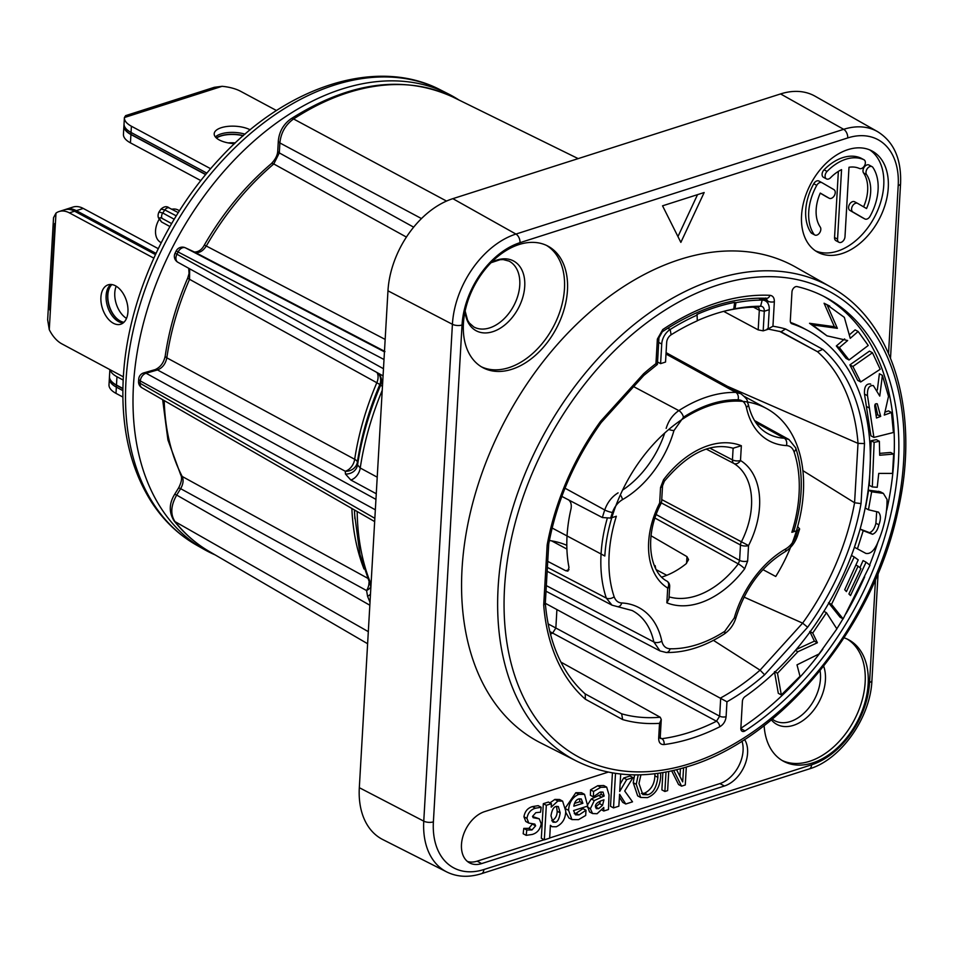 <?xml version="1.0" encoding="UTF-8"?>
<svg xmlns="http://www.w3.org/2000/svg" width="953" height="953" viewBox="0 0 953 953"><rect width="100%" height="100%" fill="white"/><g stroke="black" fill="none" stroke-linecap="round" stroke-linejoin="round"><path stroke-width="1.43" d="M888.267 187.765A57.43 38.501 118.2 0 0 872.055 151.003A57.43 38.501 118.2 0 0 827.454 162.01A57.43 38.501 118.2 0 0 801.556 215.473A57.43 38.501 118.2 0 0 817.769 252.235A57.43 38.501 118.2 0 0 862.382 241.228A57.43 38.501 118.2 0 0 888.267 187.765M608.288 772.097L484.648 811.611A28.721 19.251 118.2 0 0 462.908 836.46A28.721 19.251 118.2 0 0 469.579 862.906A28.721 19.251 118.2 0 0 481.646 863.585L724.411 785.999A28.721 19.251 118.2 0 0 744.436 765.89A28.721 19.251 118.2 0 0 744.543 739.457M662.549 205.824L680.859 242.384L704.16 192.53L662.549 205.824M463.42 323.543A68.926 46.209 118.2 0 0 482.873 367.655A68.926 46.209 118.2 0 0 536.408 354.445A68.926 46.209 118.2 0 0 567.464 290.284A68.926 46.209 118.2 0 0 548.023 246.172A68.926 46.209 118.2 0 0 494.488 259.383A68.926 46.209 118.2 0 0 463.42 323.543M764.127 725.614A68.926 46.209 118.2 0 0 783.569 761.304A68.926 46.209 118.2 0 0 837.103 748.093A68.926 46.209 118.2 0 0 868.159 683.932A68.926 46.209 118.2 0 0 848.718 639.82A68.926 46.209 118.2 0 0 844.072 637.807M576.553 761.078L540.756 742.959A269.937 180.975 118.2 0 1 474.939 495.036A269.937 180.975 118.2 0 1 679.882 259.466A269.937 180.975 -61.8 0 1 795.862 267.221L830.766 287.008A268.996 180.343 118.2 0 0 715.191 279.277A268.996 180.343 118.2 0 0 510.963 514.024A268.996 180.343 118.2 0 0 576.553 761.078C609.884 777.517 647.278 779.256 688.697 766.307C781.746 738.48 873.484 626.55 897.738 511.832C920.717 413.721 893.58 321.244 830.766 287.008M790.573 322.448A219.75 147.322 -61.8 0 1 803.439 328.201L807.953 330.62A219.75 147.322 118.2 0 1 866.599 500.361A219.75 147.322 118.2 0 1 745.02 696.619A4.598 3.085 -61.8 0 0 742.399 701.337L740.85 728.318A4.598 3.085 -61.8 0 0 742.149 731.261A4.598 3.085 -61.8 0 0 745.043 730.903A257.429 172.588 118.2 0 0 893.676 500.67A257.429 172.588 118.2 0 0 825.763 297.407A257.429 172.588 118.2 0 0 797.089 286.591A4.598 3.085 -61.8 0 0 791.967 291.94L790.311 320.684A4.598 3.085 -61.8 0 0 791.609 323.627A4.598 3.085 -61.8 0 0 791.943 323.77L791.3 323.424M807.953 330.62A219.75 147.322 118.2 0 0 791.943 323.77M876.033 415.425L877.689 414.793L875.307 404.024M740.85 728.283A257.429 172.588 118.2 0 0 822.796 649.196M836.805 628.801A257.429 172.588 118.2 0 0 843 618.795M845.99 613.684A257.429 172.588 118.2 0 0 864.681 576.791M869.636 564.986A257.429 172.588 118.2 0 0 878.07 541.709M886.719 510.224A257.429 172.588 118.2 0 0 823.499 296.228M809.716 631.434L814.398 641.143L796.124 649.589M774.479 671.651L778.303 693.308L781.317 694.928L799.996 676.296L797.006 664.849L818.972 653.996L836.877 628.897L826.477 612.743L812.73 633.042L817.4 642.751L797.911 651.709L777.493 673.271L781.317 694.928M828.514 602.761L840.141 617.27L843.143 618.878L869.982 565.248L866.074 562.187L850.505 595.565L848.909 593.981L860.916 568.512L858.057 566.177L846.431 591.599L844.715 589.716L858.212 559.876L854.245 556.981L831.528 604.369L843.143 618.878M866.074 562.187L863.073 560.578L859.904 567.69M878.309 512.059C880.858 514.632 881.06 518.885 878.904 524.829C877.689 529.999 875.557 533.156 872.519 534.276L863.215 530.702L857.414 548.845L865.812 553.383C869.97 554.229 873.722 551.168 877.046 544.187C883.824 528.891 887.16 513.989 887.052 499.479L883.371 493.392L880.369 491.784L868.648 490.176L865.431 508.152L868.445 509.76L878.654 512.178M876.7 511.678L875.902 523.221C874.687 528.391 872.555 531.536 869.517 532.656L860.214 529.094L854.412 547.236L862.81 551.763M893.64 454.069L879.69 455.248L879.369 441.275L874.127 442.359L872.317 486.947L877.236 487.281L878.737 473.391L892.532 473.415L893.64 454.069L890.638 452.461L879.714 453.378M879.369 441.275L876.355 439.667L871.125 440.751L869.315 485.339L872.317 486.947M882.395 375.363L879.762 396.079L873.341 385.572C869.029 385.25 867.075 388.633 867.504 395.709L873.901 437.415L893.414 432.495L891.496 412.494L884.265 415.079L888.506 396.412L882.395 375.363L879.393 373.755L877.332 390.027M870.768 384.19L870.339 383.964C866.027 383.642 864.073 387.013 864.502 394.089L870.899 435.807L873.901 437.415M891.496 412.494L888.494 410.886L884.956 412.149M872.471 352.753L869.458 351.133L849.885 364.88L857.7 380.366L860.714 381.974L880.203 369.276L872.471 352.753L852.887 366.488L860.714 381.974M844.656 338.911L836.329 345.963L846.038 358.376L849.04 359.984L868.243 345.462L858.129 331.477L850.243 338.327L844.346 317.373L827.073 304.841L837.365 328.332L812.528 324.913L827.001 335.849L847.658 340.519L839.343 347.571L849.04 359.984M858.129 331.477L855.115 329.869L849.29 334.932M829.765 306.068L824.071 303.233L834.363 326.712L809.526 323.293L827.001 335.849M823.88 611.35L826.477 612.743M775.051 671.96L777.493 673.271M795.457 650.387L797.911 651.709M814.398 641.143L817.4 642.751M810.205 631.696L812.73 633.042M883.371 493.392L871.65 491.796L868.445 509.76M876.486 418.01L874.878 407.253C874.473 404.525 875.283 403.381 877.284 403.834L880.691 416.401L876.486 418.01M828.896 602.963L831.528 604.369M851.446 555.468L854.245 556.981M856.068 565.117L858.057 566.177M868.648 490.176L871.65 491.796M854.424 547.248L857.414 548.845M860.214 529.094L863.215 530.702M869.517 532.656L872.519 534.276M875.902 523.221L878.904 524.829M871.125 440.751L874.127 442.359M877.689 414.793L880.691 416.401M866.515 406.502L869.517 408.11M864.502 394.089L867.504 395.709M849.885 364.88L852.887 366.488M836.329 345.963L839.343 347.571M809.526 323.293L812.528 324.913M834.363 326.712L837.365 328.332M824.071 303.233L827.073 304.841M768.13 328.88L772.943 326.236L774.348 301.696C774.396 297.812 772.907 295.68 769.893 295.311A4.598 3.24 92.6 0 1 766.677 298.289L766.677 298.289C732.905 297.002 698.12 308.153 662.299 331.763L662.299 331.763A4.598 2.12 -123.8 0 0 662.752 329.547A244.635 164.011 -61.8 0 1 769.893 295.311M727.437 386.322L858.034 443.395A208.219 139.591 118.2 0 0 817.471 351.693L822.844 349.358L785.558 328.988L781.079 331.739L767.213 328.868M817.471 351.693L779.483 331.299M802.879 470.627L854.579 502.767L861.035 503.589A212.817 142.676 118.2 0 1 807.632 627.241L764.616 674.795L760.089 670.162L713.428 640.356M807.632 627.241L802.617 623.131L744.019 597.102M545.307 603.285L543.71 605.012A212.817 142.676 118.2 0 0 585.356 699.204L585.225 693.987C562.139 673.271 548.833 643.025 545.307 603.285L726.96 701.789L726.103 716.68C725.567 721.218 723.458 724.578 719.777 726.77A236.499 158.555 -61.8 0 1 664.05 744.567C660.489 744.71 658.69 742.59 658.678 738.23L659.536 723.339L661.263 719.491L660.215 717.24L560.924 662.109M566.904 549.071L551.608 540.863M547.725 561.353L565.748 570.752L569.036 569.703M660.215 717.24A208.219 139.591 118.2 0 1 621.654 713.821L622.643 719.575L585.356 699.204M550.417 634.162A229.733 154.029 118.2 0 0 552.657 633.078L549.75 631.517M858.01 443.383L854.579 502.767A208.219 139.591 118.2 0 1 802.617 623.131L760.053 670.15A208.219 139.591 118.2 0 1 720.706 697.918L719.658 716.191L555.849 628.015L552.657 633.078L716.489 721.23A4.598 2.466 63.3 0 1 719.777 726.77M548.07 623.87L555.849 628.015L556.897 609.801M664.05 744.567A4.598 3.073 -97.5 0 0 661.858 738.694L660.298 737.825M548.737 543.865L547.165 544.961A212.817 142.676 118.2 0 1 600.581 421.321L643.585 373.767L643.787 375.458L657.415 364.391L655.95 363.617L657.367 339.089L662.752 329.547M545.307 603.416L548.737 543.901C556.921 500.599 574.397 460.144 601.152 422.596L600.581 421.321M858.034 443.395L864.502 443.55L861.035 503.589M568.25 499.634C570.811 501.445 571.74 504.471 571.05 508.688A131.824 88.379 118.2 0 0 568.977 567.416L567.917 571.133L565.748 570.752M661.799 577.077A80.409 53.904 118.2 0 0 686.089 563.795L688.578 559.614L686.958 556.623L651.03 535.765M547.153 571.3L611.993 605.155L606.311 598.091L547.379 567.404M561.841 496.394L602.379 517.55L610.659 518.075L616.341 516.252A125.808 84.352 -61.8 0 0 614.149 596.781A5.742 3.609 -18.5 0 1 606.311 598.091A131.55 88.2 -61.8 0 1 607.204 518.551M797.542 530.487A132.955 89.141 -61.8 0 1 795.779 536.074A5.742 1.06 -161.5 0 0 797.47 535.872L799.638 528.927L797.542 530.487L791.86 532.31L793.98 530.75C803.069 500.206 803.653 472.605 795.743 447.934L795.743 447.934A5.742 3.609 161.5 0 1 794.052 451.782A125.808 84.352 -61.8 0 1 791.86 532.31M669.685 586.381L668.958 598.901L666.85 602.82L667.708 588.061A5.742 2.43 3.3 0 0 669.685 586.381A5.742 5.742 0 0 0 666.957 581.151L666.957 581.151A5.742 4.253 -58.4 0 0 666.826 581.08M662.526 485.851A5.742 2.43 3.3 0 1 660.548 487.531L659.667 502.981A73.464 49.258 -61.8 0 0 667.708 588.061A5.742 4.253 -58.4 0 0 666.957 581.151C649.386 572.217 643.883 535.669 661.025 503.577A5.742 5.742 0 0 0 661.644 501.29L662.526 485.851L664.36 481.217A5.742 0.977 37.2 0 0 663.538 479.752A87.057 58.359 -61.8 0 1 741.351 445.742L740.493 460.502A5.742 2.43 -176.7 0 1 732.44 459.882A5.742 3.836 117.5 0 0 733.929 463.492A67.723 45.399 -61.8 0 1 741.351 541.923A5.742 3.812 118 0 0 740.481 544.973L739.599 560.412L656.2 514.56M733.155 448.184L741.351 445.742M709.759 448.053L732.44 459.882L733.119 448.208M706.292 449.077L733.929 463.492A5.742 4.253 121.6 0 0 740.493 460.502A73.464 49.258 -61.8 0 1 748.546 545.581L747.652 561.031A5.742 2.43 -176.7 0 1 739.599 560.412L738.301 563.89L654.985 518.051M661.311 502.898L740.481 544.973A5.742 2.43 -176.7 0 0 748.546 545.581L661.739 499.586M797.637 526.604L799.638 528.927M633.674 386.644L678.834 410.612A138.697 92.989 -61.8 0 1 735.823 392.398L666.004 354.016M602.379 517.55A138.697 92.989 -61.8 0 1 604.738 509.974L565.01 488.198M446.528 201.071L293.584 118.97C285.495 124.748 280.921 132.753 279.884 142.95A6.897 2.907 -176.7 0 1 278.324 140.949L277.752 150.919C277.561 155.172 275.393 159.437 271.26 163.713L271.26 163.713C245.135 185.978 222.835 213.079 204.359 245.004C201.965 249.567 198.689 251.926 194.519 252.057L194.519 252.057A6.897 5.11 -65.1 0 0 194.364 251.985M383.475 368.728L175.078 253.188A6.897 6.897 0 0 0 177.913 262.301A6.897 4.753 119 0 0 178.116 262.409L383.058 375.875L177.913 262.301A6.897 4.753 119 0 1 176.924 254.296A257.882 172.886 118.2 0 1 178.092 251.973L383.999 359.495M368.311 631.648L174.995 521.613A257.882 172.886 118.2 0 0 208.993 551.31L367.608 643.728M375.339 509.819L140.305 380.938A6.897 2.776 -175.3 0 1 138.745 378.96L138.554 381.319A6.897 6.897 0 0 0 141.997 387.811L374.66 521.577M375.935 499.372L146.071 373.242A6.897 4.753 118.8 0 0 140.305 380.938A257.882 172.886 118.2 0 0 140.115 383.309L374.839 518.325M421.464 218.571L279.884 142.95L279.312 152.909L273.785 163.964A225.146 150.943 118.2 0 0 206.336 245.945C202.786 251.389 198.903 253.45 194.674 252.128L185.442 247.84A6.897 4.753 117.6 0 0 178.092 251.973L176.234 250.889L175.078 253.188M452.854 198.665L780.578 93.93A80.409 53.904 118.2 0 1 815.125 96.229L877.487 131.585A78.718 52.772 118.2 0 0 843.667 129.322L515.93 234.069L452.854 198.665A80.409 53.904 118.2 0 0 387.966 290.82L359.317 787.69A80.409 53.904 118.2 0 0 382.761 839.545L446.707 871.924C457.154 877.07 468.721 877.653 481.444 873.687L809.18 768.952C840.927 759.684 870.482 717.752 871.924 680.454L878.106 573.349M481.396 366.81A68.926 46.209 118.2 0 0 534.276 352.014A68.926 46.209 118.2 0 0 564.462 288.676A68.926 46.209 -61.8 0 0 546.498 245.409M847.193 639.058A68.926 46.209 118.2 0 1 865.157 682.324A68.926 46.209 -61.8 0 1 834.971 745.663A68.926 46.209 -61.8 0 1 782.091 760.458M369.835 605.226L176.686 495.084C170.801 505.519 170.242 514.358 174.995 521.613A6.897 4.908 141.6 0 1 173.97 520.731L173.97 520.731C183.977 533.323 195.651 543.52 208.993 551.31M164.214 400.594A225.146 150.943 118.2 0 0 182.19 476.464C183.75 480.026 183.238 484.1 180.641 488.675L366.571 590.55A11.484 7.922 118.7 0 0 368.99 582.462M370.884 586.762A11.484 6.504 170.2 0 1 366.571 590.55L367.56 596.268L370.002 602.296M368.12 578.483L182.19 476.464A6.897 4.646 152.7 0 1 180.808 475.07L180.808 475.07C182.285 477.81 181.57 482.075 178.652 487.853L174.697 494.25C169.062 503.398 168.824 512.226 173.97 520.731M367.56 596.268A11.484 6.516 170.1 0 0 370.467 594.243M189.671 268.806L189.54 279.312L376.816 382.737A11.484 1.108 -156.8 0 1 379.759 384.69L382.451 386.37M378.222 373.195A11.484 11.353 129.9 0 1 379.759 384.69A232.842 156.101 118.2 0 0 357.387 462.11A11.484 10.507 175.9 0 1 345.26 471.247A11.484 7.862 118.3 0 0 354.683 459.286L166.835 357.84A6.897 2.43 -171.8 0 1 165.226 355.922C169.05 329.75 176.555 303.781 187.729 278.038A6.897 0.619 -156.5 0 0 189.54 279.312A225.146 150.943 118.2 0 0 166.835 357.84C165.56 363.927 162.451 367.953 157.495 369.943L345.26 471.247L345.451 474.022A11.484 10.507 175.9 0 0 357.578 464.873A237.19 159.02 118.2 0 1 380.569 385.381A11.484 11.353 129.9 0 0 378.675 373.445M377.007 372.528A11.484 7.838 118.9 0 1 376.816 382.737A230.257 154.362 118.2 0 0 354.683 459.286A11.484 3.991 -171.4 0 1 357.387 462.11L357.578 464.873L360.234 468.006L377.221 477.179M345.451 474.022L350.799 479.99L376.256 493.737M384.44 351.836L185.442 247.84A6.897 5.11 -65.1 0 0 185.287 247.768L194.519 252.057A6.897 5.11 -65.1 0 1 194.674 252.128L384.107 351.038A11.484 7.85 117.6 0 0 384.476 351.192A11.484 11.353 124.9 0 1 384.107 351.038L384.964 351.621M185.287 247.768L185.287 247.768A6.897 6.897 0 0 0 176.234 250.889M271.26 163.713A6.897 2.597 -130.3 0 1 273.785 163.964L406.407 237.071M277.752 150.919A6.897 2.907 -176.7 0 0 279.312 152.909L413.65 227.159M141.997 387.811A6.897 4.705 119.9 0 1 140.115 383.309A6.897 2.823 -175.7 0 1 138.554 381.319M165.226 355.922L165.226 355.922C163.809 362.724 160.449 367.286 155.125 369.621L155.125 369.621A6.897 4.277 -106.1 0 1 157.495 369.943L146.071 373.242A6.897 4.277 -106.1 0 0 143.7 372.909A6.897 6.897 0 0 0 138.745 378.96M815.577 250.913A57.43 38.501 118.2 0 0 859.177 237.583A57.43 38.501 118.2 0 0 883.753 185.347A57.43 38.501 118.2 0 0 869.744 149.907M838.366 171.397L834.554 237.511A4.92 3.3 118.2 0 0 835.936 240.668L838.938 242.276A4.92 3.3 118.2 0 0 842.762 241.335A4.92 3.3 118.2 0 0 844.989 236.749L848.992 167.263A36.107 24.206 -61.8 0 1 859.451 168.49A4.92 3.3 118.2 0 0 864.597 165.548A4.92 3.3 118.2 0 0 863.966 159.747A4.92 3.3 118.2 0 0 863.823 159.687A45.947 30.806 118.2 0 0 827.061 171.433A4.92 3.3 118.2 0 0 826.489 178.914A4.92 3.3 118.2 0 0 830.563 177.723A36.107 24.206 -61.8 0 1 841.559 169.634L837.556 239.132A4.92 3.3 118.2 0 0 838.938 242.276M861.095 158.222A4.92 3.3 118.2 0 0 860.952 158.138A4.92 3.3 118.2 0 0 860.821 158.067A45.947 30.806 118.2 0 0 824.059 169.813A4.92 3.3 118.2 0 0 823.487 177.306L826.489 178.914M821.879 182.631L819.008 181.082A4.92 3.3 118.2 0 0 818.937 181.046A4.92 3.3 118.2 0 0 813.755 183.726A45.947 30.806 118.2 0 0 810.943 232.615A4.92 3.3 118.2 0 0 811.765 233.366L814.779 234.986A4.92 3.3 118.2 0 0 819.58 232.913A4.92 3.3 118.2 0 0 820.259 227.064A36.107 24.206 -61.8 0 1 820.271 193.078L829.122 198.212A4.92 3.3 118.2 0 0 829.193 198.248A4.92 3.3 118.2 0 0 834.399 195.52A4.92 3.3 118.2 0 0 833.911 189.611L822.01 182.702A4.92 3.3 118.2 0 0 821.939 182.666A4.92 3.3 118.2 0 0 816.757 185.347A45.947 30.806 118.2 0 0 813.945 234.224A4.92 3.3 118.2 0 0 814.779 234.986M820.223 193.173L826.12 196.604A4.92 3.3 118.2 0 0 826.18 196.64A4.92 3.3 118.2 0 0 826.251 196.675M857.569 203.346L854.698 201.81A4.92 3.3 118.2 0 0 854.627 201.774A4.92 3.3 118.2 0 0 849.421 204.502A4.92 3.3 118.2 0 0 849.909 210.41L861.81 217.32A4.92 3.3 118.2 0 0 861.869 217.355A4.92 3.3 118.2 0 0 861.941 217.391M872.043 166.656L869.041 165.036A4.92 3.3 118.2 0 0 864.24 167.109A4.92 3.3 118.2 0 0 863.561 172.958L866.563 174.566A36.107 24.206 -61.8 0 1 866.539 208.552L857.7 203.418A4.92 3.3 118.2 0 0 857.629 203.382A4.92 3.3 118.2 0 0 852.423 206.11A4.92 3.3 118.2 0 0 852.911 212.019L864.812 218.928A4.92 3.3 118.2 0 0 864.883 218.964A4.92 3.3 118.2 0 0 870.053 216.283A45.947 30.806 118.2 0 0 872.877 167.406A4.92 3.3 118.2 0 0 872.043 166.656A4.92 3.3 118.2 0 0 867.242 168.729A4.92 3.3 118.2 0 0 866.563 174.566M863.585 206.837A36.107 24.206 118.2 0 0 863.561 172.958M467.446 861.464A28.721 19.251 118.2 0 0 477.143 861.167L544.151 839.748M549.667 837.985L719.908 783.58A28.721 19.251 118.2 0 0 741.958 741.112M541.173 807.262L538.171 805.654L532.417 806.607C527.664 808.025 524.841 811.42 523.947 816.792L525.758 821.45L528.76 823.07L534.812 824.083L535.622 825.834L531.953 829.956L526.795 830.015L526.175 835.352L532.155 834.471C537.17 833.053 540.184 829.467 541.209 823.726L539.243 818.806L533.192 817.71L532.536 816.387L535.836 812.671L540.542 812.194L541.173 807.262L535.431 808.215C530.666 809.633 527.843 813.028 526.961 818.401L528.76 823.07M532.608 823.69L528.939 828.348L523.793 828.395L523.173 833.744L526.175 835.352M539.243 818.806L532.536 816.483M562.604 801.128L557.886 801.032L551.215 807.143L551.418 803.665L546.319 805.297L544.33 839.843L549.655 838.14L550.393 825.322L552.109 826.704L556.29 826.763C562.437 823.868 565.594 818.627 565.737 811.063L562.604 801.128L559.602 799.519L554.884 799.424L549.929 802.867M551.418 803.665L548.404 802.057L543.317 803.677L541.328 838.235L544.33 839.843M585.988 810.253L579.055 814.898L575.469 814.839L573.563 810.574L587.715 806.047L584.523 794.337L578.828 794.337C572.443 797.137 569.024 802.474 568.584 810.336L571.931 819.592L578.542 819.651L585.69 815.446L585.988 810.253L582.986 808.632L576.041 813.29L574.242 813.612M584.523 794.337L581.521 792.729L575.826 792.729L565.689 807.429M565.653 812.111L568.929 817.984L571.931 819.592M601.009 791.907L601.164 794.409L591.265 798.971L587.775 804.511M587.453 806.131L589.538 811.944L592.552 813.552L597.102 813.719L603.749 807.429L603.773 811.015L608.467 809.526L609.003 794.85L606.68 787.13L600.771 787.333L593.552 791.466L593.397 796.887L599.866 792.205L603.011 792.062L604.178 796.017L594.279 800.591L590.372 808.704L592.552 813.552M606.68 787.13L603.678 785.51L597.769 785.713L590.55 789.846L590.384 795.279L593.397 796.887M619.367 797.03L622.75 802.39L625.764 803.998L632.518 801.83L624.715 791.002L632.971 777.6L626.693 779.602L619.688 791.478L620.701 774.039M632.971 777.6L629.969 775.992L623.691 777.993L620.117 784.116M612.434 772.871L610.516 806.298L613.518 807.906L618.842 806.202L619.605 794.266L625.764 803.998M634.638 774.872L633.233 782.711L637.664 795.862L640.678 797.47L647.444 797.625C655.497 794.433 659.905 787.392 660.643 776.516L660.655 772.978M671.698 770.906L678.572 784.545L681.574 786.154L685.278 784.974L686.315 767.058M680.418 768.761L679.977 776.481M662.871 772.621L661.882 789.882L664.884 791.49L667.624 790.609L668.732 771.537M677.952 236.57L697.536 194.638M556.54 806.345L557.16 811.229C557.171 815.494 555.516 818.627 552.216 820.628L551.716 820.759M579.436 798.769L579.877 801.676L574.504 803.403M600.581 800.949L599.544 803.629L595.482 807.072M654.925 773.765L654.89 775.79C654.52 784.069 651.09 789.846 644.597 793.158L641.429 793.504M523.793 828.395L526.795 830.015M556.207 806.441L558.315 806.512L560.173 812.838C559.268 818.949 557.612 822.07 555.218 822.236L552.954 822.153L550.989 815.78C551.906 810.026 553.645 806.905 556.207 806.441M573.813 806.19C574.504 802.092 576.184 799.674 578.876 798.912L581.27 798.959L582.879 803.296L573.813 806.19M595.482 806.703C595.149 804.356 597.197 802.307 601.653 800.568L603.952 799.829L602.558 805.237L598.687 808.62L596.292 808.668L595.482 806.703M615.507 773.371L613.518 807.906M638.212 774.872L636.235 784.319L640.678 797.47M657.784 773.395L657.892 777.398C656.403 787.678 652.972 793.468 647.611 794.766L642.81 794.588L638.975 783.449L640.928 774.813M666.004 772.061L664.884 791.49M683.575 767.868L682.682 781.877L676.606 769.75M673.676 770.453L681.574 786.154M543.317 803.677L546.319 805.297M579.877 801.676L582.879 803.296M590.55 789.846L593.552 791.466M602.046 810.098L603.773 811.015M601.164 794.409L604.178 796.017M623.691 777.993L626.693 779.602M552.132 528.022L604.833 556.004A131.526 88.176 -61.8 0 1 664.324 433.377A131.526 88.176 -61.8 0 1 766.629 408.563A131.526 88.176 -61.8 0 1 775.742 576.482L762.936 569.62M158.258 248.662L83.256 208.433L76.311 210.649L156.006 253.379M155.947 253.498L76.145 210.708L74.584 211.209L155.446 254.57L74.584 211.209A28.721 17.523 72.3 0 0 64.339 209.839A28.721 17.523 72.3 0 1 74.584 211.209L69.378 212.864A28.721 17.523 72.3 0 0 59.146 211.506L65.9 209.338A28.721 17.523 72.3 0 1 76.145 210.708M65.995 209.315A28.721 17.523 72.3 0 1 66.079 209.279A28.721 17.523 72.3 0 1 76.311 210.649M66.079 209.279L73.012 207.063A28.721 17.523 72.3 0 1 83.256 208.433M54.714 223.526L49.723 309.916M106.105 295.621A20.68 12.615 -107.7 0 0 123.175 322.936A20.68 12.615 72.3 0 1 106.105 295.621A20.68 12.615 72.3 0 1 110.882 284.471A20.68 12.615 -107.7 0 0 106.105 295.621M111.87 284.566A20.68 12.615 -107.7 0 0 107.844 295.073A20.68 12.615 -107.7 0 0 123.926 322.281M116.218 286.234A20.68 12.615 -107.7 0 0 114.777 292.857A20.68 12.615 -107.7 0 0 126.499 318.397M111.763 284.554A20.68 12.615 -107.7 0 0 107.665 295.12A20.68 12.615 -107.7 0 0 123.854 322.352M549.381 540.506A57.43 28.53 172.9 0 1 566.809 545.354M123.354 376.84L61.826 343.842A28.721 17.523 72.3 0 1 49.27 329.678L47.65 319.839L53.535 217.689L55.989 213.115A28.721 17.523 72.3 0 1 59.146 211.506M100.911 297.288A20.68 12.615 72.3 0 1 108.13 284.84A20.68 12.615 72.3 0 1 121.901 291.654A20.68 12.615 72.3 0 1 127.952 311.786A20.68 12.615 72.3 0 1 120.721 324.234A20.68 12.615 72.3 0 1 106.95 317.409A20.68 12.615 72.3 0 1 100.911 297.288M153.802 258.144L69.378 212.864M55.989 213.115L49.27 329.678M122.889 388.705L116.457 385.25L116.349 387.121L122.866 390.611L116.349 387.121A28.721 12.127 -176.7 0 1 109.357 378.544L108.999 384.786A28.721 12.127 -176.7 0 1 109.011 384.667M116.457 385.25A28.721 12.127 -176.7 0 1 109.464 376.673A28.721 12.127 -176.7 0 1 109.476 376.554L109.488 376.352A28.721 12.127 -176.7 0 0 109.476 376.471A28.721 12.127 -176.7 0 0 116.469 385.048L122.889 388.49M123.175 380.068L116.957 376.733A28.721 12.127 -176.7 0 1 110.107 369.728M654.27 565.474L655.14 565.641L655.712 568.607M654.437 565.868L655.14 565.641M108.999 384.786A28.721 12.127 -176.7 0 0 115.992 393.363L116.349 387.121A28.721 12.127 -176.7 0 1 109.357 378.544L109.464 376.673M115.992 393.363L122.866 397.044M123.449 134.159A28.721 12.127 3.3 0 0 123.437 134.266L123.926 125.951A28.721 12.127 3.3 0 1 123.926 125.844L123.938 125.629A28.721 12.127 3.3 0 0 123.938 125.748L124.045 123.878A28.721 12.127 3.3 0 0 131.037 132.455L206.896 173.136L131.037 132.455A28.721 12.127 3.3 0 1 124.045 123.878L124.402 117.636A28.721 12.127 3.3 0 0 131.395 126.225L210.637 168.717M245.052 134.17A20.68 8.732 3.3 0 0 220.965 133.932A20.68 8.732 3.3 0 0 215.39 136.946A20.68 8.732 3.3 0 1 220.965 133.932A20.68 8.732 3.3 0 1 245.052 134.17M243.384 135.612A20.68 8.732 3.3 0 0 220.858 135.802A20.68 8.732 3.3 0 0 216.331 137.947M123.938 125.748A28.721 12.127 3.3 0 0 130.93 134.325L131.395 126.225M205.788 174.47L130.93 134.325M123.437 134.266A28.721 12.127 3.3 0 0 130.442 142.855L200.845 180.605M123.926 125.951A28.721 12.127 3.3 0 0 130.918 134.54L205.669 174.613M243.206 135.779A20.68 8.732 3.3 0 0 220.846 136.005A20.68 8.732 3.3 0 0 216.462 138.054M235.32 142.914A20.68 8.732 3.3 0 0 228.16 142.902M250.198 129.822A20.68 8.732 3.3 0 0 221.322 127.69A20.68 8.732 3.3 0 0 214.199 133.754A20.68 8.732 3.3 0 0 234.521 143.677M276.501 110.536L240.644 91.309A28.721 12.127 3.3 0 0 222.085 86.306L214.318 87.307L125.629 115.647L124.414 117.529A28.721 12.127 3.3 0 0 124.402 117.636M215.104 554.872A258.454 173.279 -61.8 0 1 204.002 549.345A258.454 173.279 -61.8 0 1 133.468 385.238A258.454 173.279 -61.8 0 1 248.542 145.952A258.454 173.279 -61.8 0 1 448.255 93.859A258.454 173.279 -61.8 0 1 459.012 100.041M171.695 209.243A18.381 12.318 -61.8 0 1 178.02 209.97L179.462 210.732M161.224 242.681L160.652 242.372A18.381 12.318 -61.8 0 1 159.33 219.059M169.932 226.54L161.533 221.954L159.532 219.381A4.598 3.193 -32.9 0 0 160.378 220.167C159.008 217.701 159.58 217.105 162.081 218.38L171.623 223.598M159.532 219.381C157.817 217.606 157.614 215.164 158.937 212.066L162.749 212.972L174.208 219.238M158.937 212.066L160.986 209.112L164.845 209.946L176.269 215.843M724.161 311.238A229.733 154.029 -61.8 0 1 756.956 307.092A4.598 3.085 -61.8 0 1 758.016 307.342A4.598 3.085 -61.8 0 1 759.315 310.285L758.183 329.881L723.661 311.369M756.956 307.092L760.601 306.223L762.186 300.088A238.929 160.187 -61.8 0 0 735.93 302.685L735.061 308.748A232.377 155.792 -61.8 0 1 760.601 306.223A7.231 4.848 -61.8 0 1 764.294 311.25L763.174 330.846L758.183 329.881M763.174 330.846L768.106 329.273L769.238 309.665A13.783 9.244 -61.8 0 0 765.354 300.85A13.783 9.244 -61.8 0 0 762.186 300.088L758.648 298.182M697.108 315.098L697.298 320.816A232.377 155.792 -61.8 0 0 671.103 334.813A7.231 4.848 -61.8 0 0 666.671 342.449L665.539 362.045L660.596 363.629L661.727 344.033A13.783 9.244 -61.8 0 1 670.173 329.488A238.929 160.187 -61.8 0 1 697.108 315.098L696.869 314.466A238.929 160.187 118.2 0 1 734.68 302.387L733.739 309.058A231.722 155.351 118.2 0 0 725.376 310.916A231.722 155.351 118.2 0 0 697.298 320.673M735.93 302.685L734.68 302.387M735.061 308.748L733.739 309.058M660.596 363.629L657.546 361.985M888.53 353.384L898.202 185.609A71.832 48.162 118.2 0 0 847.729 137.935L520.004 242.67A71.832 48.162 118.2 0 0 462.038 325.009L433.389 821.867A71.832 48.162 118.2 0 0 483.862 869.541L811.587 764.806A71.832 48.162 118.2 0 0 869.553 682.479L875.497 579.495M690.306 763.544A264.41 177.27 118.2 0 0 903.67 460.502A264.41 177.27 118.2 0 0 717.895 285.018A264.41 177.27 118.2 0 0 504.53 588.061A264.41 177.27 118.2 0 0 690.306 763.544M655.95 363.617A212.817 142.676 118.2 0 0 643.585 373.767M543.71 605.012L547.165 544.961M622.643 719.575A212.817 142.676 118.2 0 0 659.536 723.339M726.96 701.789A212.817 142.676 118.2 0 0 764.616 674.795M864.502 443.55A212.817 142.676 118.2 0 0 822.844 349.358M785.558 328.988A212.817 142.676 118.2 0 0 772.943 326.236M878.69 491.248L881.692 492.856M745.043 730.903L740.838 728.64M765.676 298.015L767.904 301.208A4.598 1.942 3.3 0 0 774.348 301.696M762.043 298.17L767.904 301.208L767.796 303.149M780.805 331.656L817.448 351.681M726.103 716.68A4.598 1.942 -176.7 0 1 719.658 716.191L716.489 721.23A231.901 155.47 -61.8 0 1 661.858 738.694L660.5 738.492M660.441 738.456L660.25 736.883A4.598 1.942 -176.7 0 1 658.678 738.23M621.618 713.809L585.011 693.808L621.642 713.821M657.367 339.089A4.598 1.942 3.3 0 0 658.952 337.731L662.299 331.763M610.659 518.075A132.955 89.141 -61.8 0 1 612.434 512.488C614.435 506.793 617.77 502.517 622.428 499.658A86.104 57.728 118.2 0 0 673.95 430.577L683.456 417.235A132.955 89.141 -61.8 0 1 738.098 399.784C742.423 399.998 745.186 402.547 746.402 407.431A86.104 57.728 118.2 0 0 786.428 445.587C790.049 445.79 792.586 447.85 794.052 451.782M795.779 536.074C793.766 541.769 790.442 546.045 785.772 548.892A86.104 57.728 118.2 0 0 734.263 617.985L724.745 631.327A132.955 89.141 -61.8 0 1 670.114 648.779C665.778 648.564 663.014 646.015 661.811 641.131A86.104 57.728 118.2 0 0 621.773 602.975C618.152 602.772 615.614 600.712 614.149 596.781M747.652 561.031L744.662 568.81A87.057 58.359 -61.8 0 1 666.85 602.82M660.548 487.531L663.538 479.752M661.644 501.29A5.742 2.43 3.3 0 1 659.667 502.981L661.025 503.577M744.662 568.81A5.742 0.977 -142.8 0 0 738.301 563.89A81.315 54.512 -61.8 0 1 669.077 596.864M656.295 569.703L666.766 575.302M686.958 556.623L686.565 563.378M797.47 535.872C794.993 542.936 790.799 548.273 784.867 551.87L784.867 551.87C761.673 566.046 745.389 587.941 736.026 617.544C733.87 624.656 729.891 630.183 724.101 634.126L724.101 634.126A5.742 2.716 -122.9 0 0 724.745 631.327M724.101 634.126C704.624 646.61 685.338 652.745 666.242 652.507L666.242 652.507A5.742 4.026 -88.9 0 0 670.114 648.779M666.242 652.507L660.024 650.935L653.841 641.965A5.742 3.335 -11.9 0 0 661.811 641.131M621.773 602.975A5.742 4.062 -87 0 1 617.723 606.704L632.173 610.539A80.362 53.88 118.2 0 1 653.841 641.965L546.331 585.63M746.402 407.431A5.742 3.335 168.1 0 0 748.26 404.227L748.26 404.227C751.595 418.546 758.123 428.35 767.832 433.627A80.362 53.88 118.2 0 0 784.271 438.213A5.742 4.062 93 0 1 786.428 445.587M755.8 422.536L784.271 438.213L788.965 439.512L795.743 447.934M748.26 404.227C746.151 400.355 749.94 401.201 740.91 393.72L735.823 392.398A5.742 4.026 91.1 0 1 738.098 399.784M666.159 428.409C668.482 420.761 672.711 414.829 678.834 410.612A5.742 2.716 57.1 0 1 683.456 417.235M668.756 429.493A5.742 1.31 16 0 0 673.95 430.577M622.571 490.116A80.362 53.88 118.2 0 0 664.729 433.007M620.343 494.917A5.742 2.907 60.3 0 1 622.428 499.658M618.08 492.88C611.862 496.68 607.418 502.386 604.738 509.974A5.742 1.06 18.5 0 0 612.434 512.488M784.867 551.87A5.742 2.907 -119.7 0 0 785.772 548.892M736.026 617.544A5.742 1.31 -164 0 1 734.263 617.985M291.034 118.78C349.537 81.898 403.405 74.608 452.663 96.92A257.882 172.886 118.2 0 0 293.584 118.97A6.897 3.24 -123.1 0 0 291.034 118.78L291.034 118.78C283.47 124.188 279.241 131.574 278.324 140.949M847.729 137.935A6.897 4.205 -107.7 0 0 843.667 129.322L780.578 93.93M520.004 242.67A6.897 4.205 -107.7 0 0 515.93 234.069A78.718 52.772 118.2 0 0 452.413 324.294L423.763 821.152A78.718 52.772 118.2 0 0 446.707 871.924M462.038 325.009A6.897 2.907 -176.7 0 1 452.413 324.294L387.966 290.82M433.389 821.867A6.897 2.907 -176.7 0 1 423.763 821.152L359.317 787.69M483.862 869.541A6.897 4.205 72.3 0 1 481.444 873.687M811.587 764.806A6.897 4.205 72.3 0 1 809.18 768.952M869.553 682.479A6.897 2.907 3.3 0 0 871.924 680.454M898.202 185.609A6.897 2.907 3.3 0 0 900.573 183.595C901.502 159.032 893.807 141.687 877.487 131.585M465.135 311.035L467.578 320.16L469.257 322.924L473.76 326.927A37.346 25.04 118.2 0 0 502.827 319.958A37.346 25.04 118.2 0 0 519.766 285.102A37.346 25.04 118.2 0 0 509.045 261.11L503.22 259.585L500.111 259.704L491.033 262.718M465.064 311.333A39.573 26.529 118.2 0 0 495.334 330.751A39.573 26.529 118.2 0 0 524.734 286.329A39.573 26.529 118.2 0 0 491.248 262.504M772.299 719.086L774.455 720.575A37.346 25.04 118.2 0 0 803.522 713.606A37.346 25.04 118.2 0 0 820.462 678.75A37.346 25.04 118.2 0 0 820.068 670.709M771.358 719.872A39.573 26.529 118.2 0 0 803.844 719.908A39.573 26.529 118.2 0 0 825.429 679.977A39.573 26.529 118.2 0 0 823.678 666.218M178.652 487.853L180.641 488.675L176.686 495.084L174.697 494.25M351.86 508.461A230.257 154.362 118.2 0 0 363.998 568.989M354.445 509.95A232.842 156.101 118.2 0 0 354.695 515.263L359.996 554.586L370.896 586.798M354.552 510.01A237.19 159.02 118.2 0 0 354.897 518.706M357.184 511.523A239.775 160.759 118.2 0 0 371.051 584.153M382.224 390.385A239.775 160.759 118.2 0 0 360.234 468.006A11.484 7.862 118.3 0 1 350.799 479.99M385.155 339.411L204.359 245.004M481.646 863.585L477.143 861.167M724.411 785.999L719.908 783.58M834.554 237.511L837.556 239.132M824.059 169.813L827.061 171.433M860.821 158.067L863.823 159.687M810.943 232.615L813.945 234.224M813.755 183.726L816.757 185.347M826.12 196.604L829.122 198.212M861.81 217.32L864.812 218.928M849.909 210.41L852.911 212.019M532.417 806.607L535.431 808.215M528.939 828.348L531.953 829.956M532.62 824.226L535.622 825.834M523.947 816.792L526.961 818.401M554.884 799.424L557.886 801.032M557.16 811.229L560.173 812.838M552.216 820.628L555.218 822.236M576.041 813.29L579.055 814.898M565.772 808.835L568.584 810.336M575.826 792.729L578.828 794.337M597.769 785.713L600.771 787.333M587.37 807.096L590.372 808.704M591.265 798.971L594.279 800.591M598.222 795.35L601.236 796.958M595.685 807.012L598.687 808.62M599.544 803.629L602.558 805.237M633.233 782.711L636.235 784.319M654.89 775.79L657.892 777.398M644.597 793.158L647.611 794.766M116.957 376.733L116.469 385.048M130.442 142.855L130.918 134.54M222.085 86.306L124.414 117.529M440.524 89.939C376.911 56.561 286.281 86.032 220.012 158.269C164.69 216.855 127.261 301.648 123.306 377.722C120.674 426.67 130.049 468.078 151.432 501.945C163.392 520.386 178.402 534.764 196.461 545.068A258.251 173.136 -61.8 0 1 125.975 381.081A258.251 173.136 -61.8 0 1 240.966 141.985A258.251 173.136 -61.8 0 1 440.524 89.939L448.255 93.859M160.986 209.112C164.119 206.336 166.882 205.955 169.289 207.992L169.289 207.992A4.598 3.109 117.3 0 0 164.845 209.946L162.749 212.972A4.598 3.109 118.6 0 0 162.081 218.38M161.533 221.954L160.378 220.167M769.238 309.665L764.294 311.25L759.315 310.285L753.466 307.152M667.767 328.201L670.173 329.488L671.103 334.813M661.727 344.033L658.678 342.389M660.25 736.883L661.263 719.491M601.152 422.596L643.823 375.422M657.415 364.391L658.952 337.731M733.584 448.363C711.319 441.978 688.245 452.925 664.36 481.217M546.009 591.217L660.024 650.935M617.723 606.704L611.993 605.155M754.526 420.559L788.965 439.512M666.087 352.646L740.91 393.72M452.663 96.92L578.161 158.615M890.519 358.09L900.573 183.595M162.653 399.688L167.919 439.917L180.808 475.07M155.125 369.621L143.7 372.909M187.729 278.038L189.063 273.511L188.718 268.281M860.952 158.138L863.966 159.747M818.937 181.046L821.939 182.666M826.18 196.64L829.193 198.248M861.869 217.355L864.883 218.964M854.627 201.774L857.629 203.382M552.109 826.704L550.369 825.774M766.629 408.563L744.376 396.436M109.869 369.609L109.476 376.471M196.461 545.068L204.002 549.345M169.289 207.992L178.271 212.626M760.351 298.17L765.354 300.85"/></g></svg>
